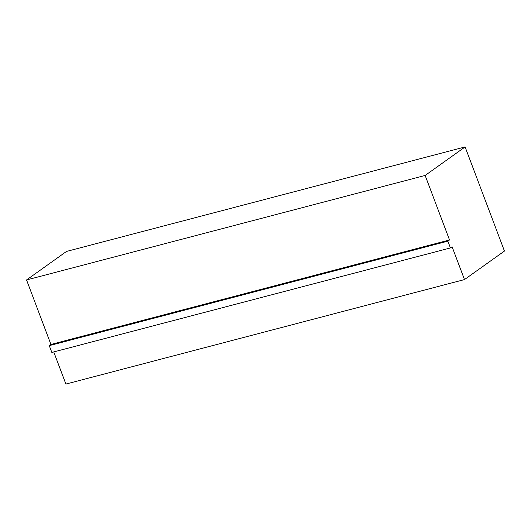 <?xml version="1.0" encoding="UTF-8"?>
<svg xmlns="http://www.w3.org/2000/svg" width="531" height="531" viewBox="0 0 531 531"><rect width="100%" height="100%" fill="white"/><g stroke="black" fill="none" stroke-linecap="round" stroke-linejoin="round"><path stroke-width="0.8" d="M26.55 279.95L66.514 251.428L465.11 146.934L425.145 175.456L26.55 279.95L50.923 344.453L49.27 345.635L51.839 352.425L450.434 247.937L452.087 246.756L464.486 279.571L65.89 384.066L53.75 351.927M425.145 175.456L449.518 239.966L447.865 241.147L450.434 247.937M50.923 344.453L449.518 239.966M465.11 146.934L504.45 251.05L464.486 279.571M49.27 345.635L447.865 241.147"/></g></svg>
